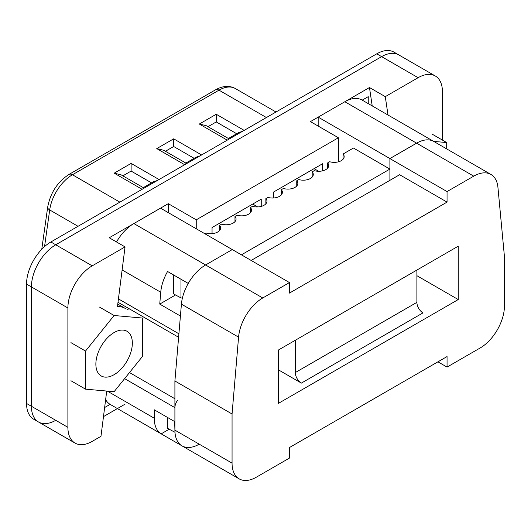<?xml version="1.0" encoding="UTF-8"?>
<svg xmlns="http://www.w3.org/2000/svg" width="531" height="531" viewBox="0 0 531 531"><rect width="100%" height="100%" fill="white"/><g stroke="black" fill="none" stroke-linecap="round" stroke-linejoin="round"><path stroke-width="0.8" d="M106.724 391.055L100.976 436.316L92.215 441.367A34.396 19.859 -60 0 1 75.017 443.073A34.396 19.859 -60 0 1 67.895 427.329L31.415 406.268A34.396 19.859 120 0 0 38.537 422.012A34.396 19.859 -60 0 1 31.415 406.268L31.415 286.913L31.415 406.268L26.55 403.46L26.55 284.105A34.396 19.859 -60 0 1 50.87 241.977L376.764 53.823A34.396 19.859 -60 0 1 393.962 52.124L398.827 54.932A34.396 19.859 120 0 0 381.63 56.631L55.735 244.791A34.396 19.859 120 0 0 31.415 286.913A34.396 19.859 -60 0 1 55.735 244.791L381.63 56.631A34.396 19.859 -60 0 1 398.827 54.932L435.307 75.993A34.396 19.859 -60 0 1 442.429 91.737L442.429 140.084M212.055 233.633L212.055 227.553L261.245 199.152L261.245 206.393M338.4 161.829L338.4 137.755L196.244 219.827L196.244 228.768M273.405 198.003L273.405 192.136L322.596 163.734L322.596 170.843M368.255 103.625L368.255 96.649L362.215 100.14M338.4 137.755L310.429 121.612L369.47 87.522L372.211 105.908M67.895 427.329L67.895 307.973A34.396 19.859 -60 0 1 92.215 265.852L125.05 246.895L109.24 237.769L168.281 203.678L168.281 212.619M125.05 404.157L103.479 416.616M110.109 404.356L104.634 407.523M388.015 115.035L385.28 96.649L418.109 77.699A34.396 19.859 -60 0 1 435.307 75.993M125.05 246.895L117.477 306.473A44.71 25.813 -60 0 1 125.515 308.571L117.776 304.104M168.281 203.678L196.244 219.827M369.47 87.522L385.28 96.649M182.385 298.13L180.985 297.898L180.985 279.24M173.69 275.025L173.69 293.982L180.985 297.898M174.971 432.188L174.666 421.568M167.365 417.359L167.365 428.218L174.666 432.134M252.729 204.07L257.688 206.931M314.08 168.646L318.633 171.274M318.175 117.139L344.845 101.74L416.596 143.164A34.396 19.859 -60 0 1 433.787 141.458A34.396 19.859 120 0 0 416.596 143.164L389.92 158.563L318.175 117.139L318.175 126.079M204.92 233.779L206.161 233.063A9.943 5.741 -0 0 0 220.624 227.952A9.943 5.741 -0 0 0 219.535 225.343L221.6 224.148A9.943 5.741 -0 0 0 236.063 219.037A9.943 5.741 -0 0 0 234.981 216.422L237.045 215.228A9.943 5.741 -0 0 0 251.508 210.117A9.943 5.741 -0 0 0 250.42 207.508L252.49 206.313A9.943 5.741 -0 0 0 266.954 201.203A9.943 5.741 -0 0 0 265.865 198.594L267.929 197.399A9.943 5.741 -0 0 0 282.399 192.288A9.943 5.741 -0 0 0 281.311 189.673L283.375 188.485A9.943 5.741 -0 0 0 297.838 183.368A9.943 5.741 -0 0 0 296.749 180.759L298.82 179.564A9.943 5.741 -0 0 0 313.283 174.453A9.943 5.741 -0 0 0 312.195 171.845L314.266 170.65A9.943 5.741 -0 0 0 328.729 165.539A9.943 5.741 -0 0 0 327.64 162.924L329.705 161.736A9.943 5.741 -0 0 0 344.168 156.618A9.943 5.741 -0 0 0 343.086 154.01L353.44 148.03L389.9 169.084L241.426 254.827M116.515 241.97A34.396 19.859 -60 0 1 133.865 223.551L160.535 208.152L232.279 249.577L205.61 264.976A34.396 19.859 120 0 0 181.416 304.15L174.905 380.992L174.905 430.137A34.396 19.859 120 0 0 182.027 445.881A34.396 19.859 -60 0 1 181.861 445.781L161.185 433.847A34.396 19.859 120 0 1 154.236 418.202L154.236 409.773L174.905 421.714L174.905 407.655A8.596 4.965 -60 0 1 177.573 400.301M122.117 269.947L160.74 292.242A34.396 19.859 -60 0 1 167.57 271.487L188.239 283.428A34.396 19.859 -60 0 1 205.61 264.976L262.759 297.971A34.396 19.859 120 0 0 238.572 337.145L232.06 413.988L232.06 463.132A34.396 19.859 120 0 0 239.182 478.876A34.396 19.859 120 0 0 256.38 477.177L289.455 458.08L289.455 447.547L447.056 356.56L447.056 367.094L480.13 347.997A34.396 19.859 120 0 0 504.45 305.869L504.45 256.725L497.939 187.403A34.396 19.859 120 0 0 490.943 174.453A34.396 19.859 120 0 0 473.745 176.159L447.056 191.572L447.056 202.105L289.455 293.092L289.455 282.558L262.759 297.971M199.225 444.175A34.396 19.859 -60 0 1 182.027 445.881L239.182 478.876M312.195 171.845L312.195 177.062M327.64 162.924L327.64 168.148M343.086 154.01L343.086 159.234M281.311 189.673L281.311 194.897M296.749 180.759L296.749 185.983M265.865 198.594L265.865 203.811M250.42 207.508L250.42 212.732M219.535 225.343L219.535 230.56M234.981 216.422L234.981 221.646M344.845 101.74A34.396 19.859 -60 0 1 362.042 100.04L433.668 141.392L446.69 142.54L446.69 148.906M161.185 433.847L168.825 429.433L168.825 429.002M182.027 445.881L110.282 404.456A34.396 19.859 -60 0 1 105.636 399.631M160.74 292.242L159.745 304.09L180.407 316.018M175.13 294.751L175.13 295.209L159.745 304.09M416.895 275.682L458.24 299.55L278.271 403.454L278.271 350.102L458.24 246.192L458.24 299.55M473.745 176.159L416.596 143.164L389.9 158.577L389.9 180.341M289.455 282.558L232.299 249.563L205.61 264.976L133.865 223.551M416.895 270.06L416.895 302.358L295.296 372.563A8.596 4.965 -120 0 0 301.376 383.097L278.271 369.755M301.376 383.097L422.975 312.892A8.596 4.965 60 0 1 416.895 302.358M251.15 260.442L399.631 174.719L447.056 202.105M295.296 372.563L295.296 340.271M174.905 380.992L232.06 413.988M437.936 361.823L447.056 367.094M389.9 158.577L447.056 191.572M432.095 134.117L446.69 142.54M142.68 318.062L114.105 315.507L85.524 351.057L85.524 389.157L114.105 391.712L142.68 356.162L142.68 318.062M129.903 355.02A25.793 14.895 120 0 0 127.002 331.271A25.793 14.895 120 0 0 123.225 330.103A25.793 14.895 120 0 0 99.636 349.146A25.793 14.895 120 0 0 101.209 375.948A25.793 14.895 120 0 0 129.903 355.02M128.09 309.633L126.989 309.533M99.509 307.084L114.105 315.507M70.935 342.634L85.524 351.057M70.935 380.734L85.524 389.157M55.735 420.306A34.396 19.859 -60 0 1 38.537 422.012L33.672 419.205A34.396 19.859 -60 0 1 26.55 403.46M151.554 182.876L131.117 171.075L122.86 175.841M143.297 188.618L143.297 187.642L121.081 174.818L114.205 173.172L142.129 189.295M157.475 180.434L153.34 181.848L143.297 187.642M159.041 179.524L131.117 163.402L131.117 171.075M194.12 158.304L173.677 146.503L165.42 151.269M185.863 164.046L185.863 163.07L163.641 150.246L156.764 148.6L184.688 164.723M200.041 155.862L195.899 157.276L185.863 163.07M201.601 154.952L173.677 138.83L173.677 146.503M236.68 133.732L216.243 121.931L207.986 126.697M228.423 139.474L228.423 138.498L206.201 125.674L199.324 124.028L227.248 140.151M242.601 131.283L238.459 132.704L228.423 138.498M244.167 130.38L216.243 114.258L216.243 121.931M418.109 77.699L376.764 53.823M92.215 265.852L50.87 241.977M67.895 307.973L26.55 284.105M107.302 391.101L154.236 418.202M124.626 378.63L174.905 407.655M118.44 298.887L178.907 333.793M129.504 372.55L174.905 398.761M174.905 430.137L232.06 463.132M181.416 304.15L238.572 337.145M119.873 202.138L72.448 174.759L218.991 90.157A6.876 3.969 -120 0 0 215.553 89.812C222.834 85.756 229.425 85.332 235.333 88.538A32.676 18.864 120 0 0 218.991 90.157L266.416 117.537M216.243 114.258L199.324 124.028M173.677 138.83L156.764 148.6M131.117 163.402L114.205 173.172M215.553 89.812L69.01 174.42A6.876 3.969 -120 0 1 72.448 174.759A32.676 18.864 120 0 0 49.695 209.944L78.03 226.299M69.01 174.42C57.467 181.947 50.359 192.872 47.677 207.196A6.876 3.219 -172 0 0 49.695 209.944L44.551 246.59M75.017 443.073L38.537 422.012M118.008 302.292L178.608 337.278M433.794 141.458L490.943 174.453M235.333 88.538L275.987 112.008M41.77 249.278L47.677 207.196"/></g></svg>
